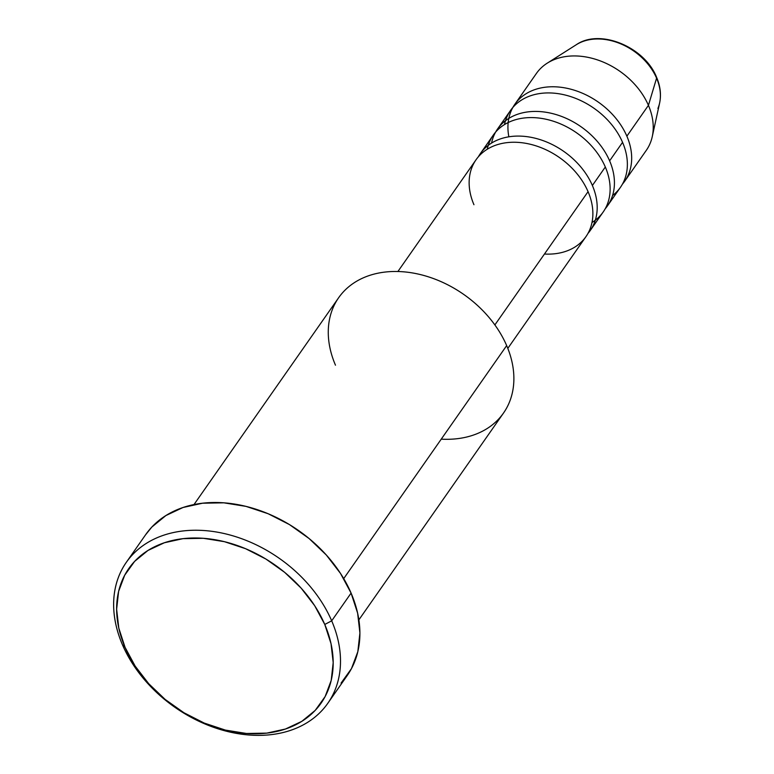 <?xml version="1.0" encoding="UTF-8"?>
<svg xmlns="http://www.w3.org/2000/svg" width="774" height="774" viewBox="0 0 774 774"><rect width="100%" height="100%" fill="white"/><g stroke="black" fill="none" stroke-linecap="round" stroke-linejoin="round"><path stroke-width="1.16" d="M579.204 43.073A53.203 39.348 35 0 1 656.584 78.164A5.592 2.409 -23.3 0 0 656.565 77.255A5.592 2.409 156.7 0 1 656.584 78.164A53.203 39.348 -145 0 0 576.301 44.718C600.073 28.232 644.742 47.098 656.575 77.274C660.338 86.088 661.354 94.651 659.632 102.99A53.203 39.348 -145 0 0 656.584 78.164L648.428 105.351L656.584 78.164A53.203 39.348 35 0 1 657.91 108.418M544.451 254.027A67.067 49.604 -145 0 0 588.066 191.662A67.067 49.604 -145 0 0 533.489 145.096A67.067 49.604 -145 0 0 476.049 159.754L397.894 271.51M592.004 222.486A67.067 49.604 -145 0 0 605.316 167A67.067 49.604 -145 0 0 550.74 120.434A67.067 49.604 -145 0 0 493.29 135.102L480.364 153.591A67.067 49.604 35 0 1 537.804 138.923A67.067 49.604 35 0 1 592.381 185.499L605.316 167L592.381 185.499A67.067 49.604 35 0 1 590.281 230.458A67.067 49.604 35 0 1 587.969 233.429M612.553 195.551A67.067 49.604 -145 0 0 622.557 142.339A67.067 49.604 -145 0 0 567.981 95.773A67.067 49.604 -145 0 0 510.54 110.44L497.605 128.929A67.067 49.604 35 0 1 555.045 114.271A67.067 49.604 35 0 1 609.622 160.837L622.557 142.339L609.622 160.837A67.067 49.604 35 0 1 607.522 205.807A67.067 49.604 35 0 1 605.21 208.777M335.481 365.193A100.601 74.41 35 0 1 385.181 272.051A100.601 74.41 35 0 1 506.67 345.601A100.601 74.41 -145 0 0 424.8 275.747A100.601 74.41 -145 0 0 338.635 297.738L193.993 504.561M327.828 703.266L347.226 675.528A122.95 90.945 -145 0 0 351.086 593.087L331.688 620.835A122.95 90.945 35 0 1 327.828 703.266A122.95 90.945 35 0 1 222.515 730.153A122.95 90.945 35 0 1 122.456 644.781L125.049 647.316A117.367 86.804 35 0 1 183.041 538.656A117.367 86.804 35 0 1 324.77 624.463L331.688 620.835A122.95 90.945 -145 0 0 183.196 530.945A122.95 90.945 -145 0 0 122.456 644.781A122.95 90.945 35 0 1 126.307 562.34A122.95 90.945 35 0 1 231.62 535.453A122.95 90.945 35 0 1 331.688 620.835L351.086 593.087A122.95 90.945 -145 0 0 251.018 507.715A122.95 90.945 -145 0 0 145.706 534.602L126.307 562.34M592.381 185.499A67.067 49.604 35 0 0 535.453 138.294A67.067 49.604 35 0 0 478.361 156.783A67.067 49.604 35 0 1 480.364 153.591M488.268 145.357A67.067 49.604 -145 0 0 487.262 149.237M494.876 324.925L588.066 191.662L494.876 324.925M343.714 578.613L506.67 345.601L343.714 578.613M576.301 44.718L547.208 63.187A67.067 49.604 35 0 1 648.428 105.351A67.067 49.604 -145 0 0 593.851 58.785A67.067 49.604 -145 0 0 536.401 73.453L514.845 104.277A67.067 49.604 35 0 1 572.296 89.61A67.067 49.604 35 0 1 626.872 136.176L648.428 105.351L626.872 136.176A67.067 49.604 35 0 1 624.763 181.145A67.067 49.604 35 0 1 622.451 184.115M512.852 107.47A67.067 49.604 35 0 1 514.845 104.277M495.602 132.122A67.067 49.604 35 0 1 497.605 128.929M505.509 120.696A67.067 49.604 -145 0 0 504.503 124.575M607.522 205.807L620.458 187.308A67.067 49.604 -145 0 0 622.557 142.339A67.067 49.604 -145 0 0 560.657 94.06A67.067 49.604 -145 0 0 505.403 121.054M624.763 181.145L646.319 150.32A67.067 49.604 -145 0 0 648.428 105.351A67.067 49.604 35 0 1 652.259 136.65L659.632 102.99M125.049 647.316L135.14 666.066L148.676 683.655L165.143 699.415L183.912 712.728L204.249 723.08L225.389 730.095L246.5 733.481L266.788 733.123L285.461 729.021L301.812 721.349L315.212 710.387L325.138 696.561L331.204 680.404L333.197 662.534L331.02 643.649L324.77 624.463L314.689 605.713L301.144 588.124L284.677 572.363L265.917 559.051L245.571 548.698L224.441 541.684L203.32 538.298L183.041 538.656L164.359 542.758L148.008 550.43L134.618 561.392L124.691 575.217L118.615 591.375L116.632 609.244L118.799 628.13L125.049 647.316L122.456 644.781A122.95 90.945 -145 0 0 270.939 734.671A122.95 90.945 -145 0 0 331.688 620.835L324.77 624.463A117.367 86.804 35 0 1 266.788 733.123A117.367 86.804 35 0 1 125.049 647.316M145.464 534.95L151.868 527.026L165.907 515.542L183.032 507.492L202.604 503.206L223.85 502.829L245.977 506.38L268.114 513.723L289.428 524.569L309.078 538.52L326.328 555.026L340.512 573.447L351.086 593.087L357.636 613.192L359.91 632.987L357.82 651.698L351.464 668.63L341.063 683.103M358.875 619.868L503.516 413.045A100.601 74.41 -145 0 0 506.67 345.601A100.601 74.41 35 0 1 441.238 439.148M507.812 348.377L585.966 236.631A67.067 49.604 -145 0 0 588.066 191.662A67.067 49.604 -145 0 0 507.076 142.629A67.067 49.604 -145 0 0 473.949 204.723M590.281 230.458L603.207 211.97A67.067 49.604 -145 0 0 605.316 167A67.067 49.604 -145 0 0 543.416 118.722A67.067 49.604 -145 0 0 488.152 145.715M508.866 136.814A67.067 49.604 35 0 1 552.365 86.765A67.067 49.604 35 0 1 626.872 136.176M491.567 143.074A67.067 49.604 35 0 1 545.525 112.191A67.067 49.604 35 0 1 609.622 160.837"/></g></svg>
